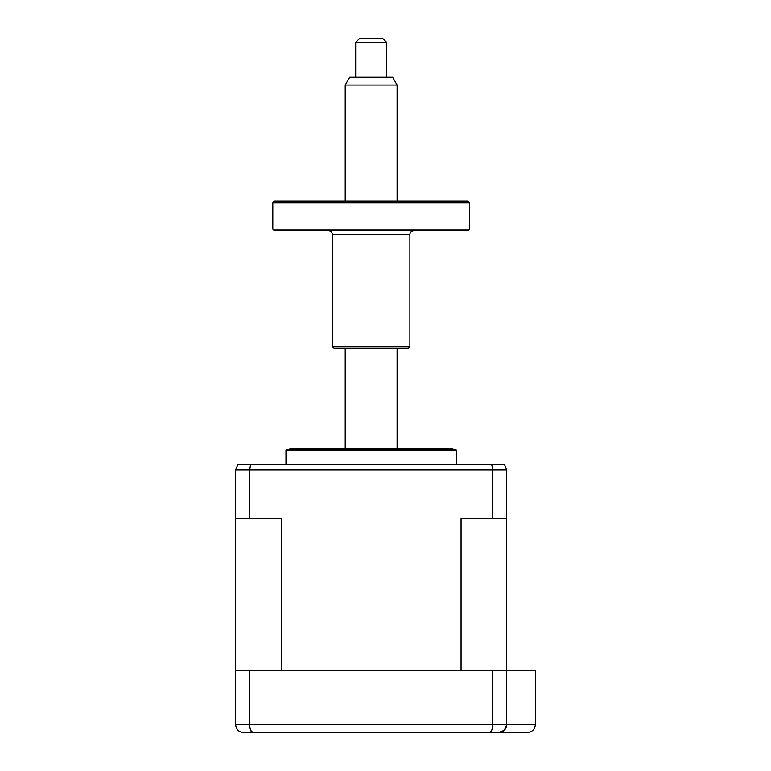 <?xml version="1.0" encoding="UTF-8"?>
<svg xmlns="http://www.w3.org/2000/svg" width="771" height="771" viewBox="0 0 771 771"><rect width="100%" height="100%" fill="white"/><g stroke="black" fill="none" stroke-linecap="round" stroke-linejoin="round"><path stroke-width="1.16" d="M270.496 732.45L247.26 732.45M492.64 670.491L492.64 724.701C492.428 729.52 491.426 732.103 489.643 732.45L243.385 732.45C238.808 732.113 236.225 729.53 235.647 724.701L235.647 670.491L535.353 670.491L535.353 724.701C534.862 729.376 532.279 731.958 527.615 732.45L489.643 732.45L491.725 730.291M506.701 518.7L506.701 469.915L504.485 464.489L237.863 464.489L235.647 469.915L235.647 670.491L235.647 518.7L281.27 518.7L281.27 670.491L461.068 670.491L461.068 518.7L506.701 518.7L506.701 724.701C506.123 729.52 503.54 732.103 498.953 732.45L504.33 730.282L506.701 724.701L535.353 724.701C534.862 729.376 532.279 731.958 527.615 732.45M249.756 726.099L249.708 724.701C249.92 729.52 250.922 732.103 252.705 732.45L250.623 730.291M471.852 732.45L498.953 732.45M249.708 670.491L249.708 724.701L506.701 724.701M243.385 732.45C238.808 732.113 236.225 729.53 235.647 724.701L249.708 724.701M285.983 464.489L285.983 450.042L456.365 450.042L452.49 449.001L371.169 449.001L452.49 449.001M285.983 450.042L289.857 449.001L371.169 449.001M492.64 518.7L492.64 469.915L491.792 464.489M249.708 518.7L249.708 469.915L250.556 464.489M345.225 85.012L349.697 77.273L392.641 77.273L397.113 85.012L345.225 85.012L345.225 201.183M355.682 42.424L359.556 38.55L382.792 38.55L386.666 42.424L355.682 42.424L355.682 77.273M272.818 202.734L274.37 201.183L467.978 201.183L469.529 202.734L272.818 202.734L272.818 229.141L469.529 229.141L469.529 202.734M469.529 229.141L467.978 230.693L274.37 230.693L272.818 229.141M409.893 346.777L408.351 348.328L333.997 348.328L332.455 346.777L409.893 346.777L409.893 234.557L332.455 234.557C332.224 232.206 330.932 230.915 328.581 230.693M506.701 469.915L235.647 469.915M456.365 464.489L456.365 450.042M397.113 85.012L397.113 201.183M397.113 348.328L397.113 449.001M386.666 42.424L386.666 77.273M345.225 348.328L345.225 449.001M332.455 346.777L332.455 234.557M409.893 234.557C410.124 232.206 411.415 230.915 413.767 230.693"/></g></svg>

